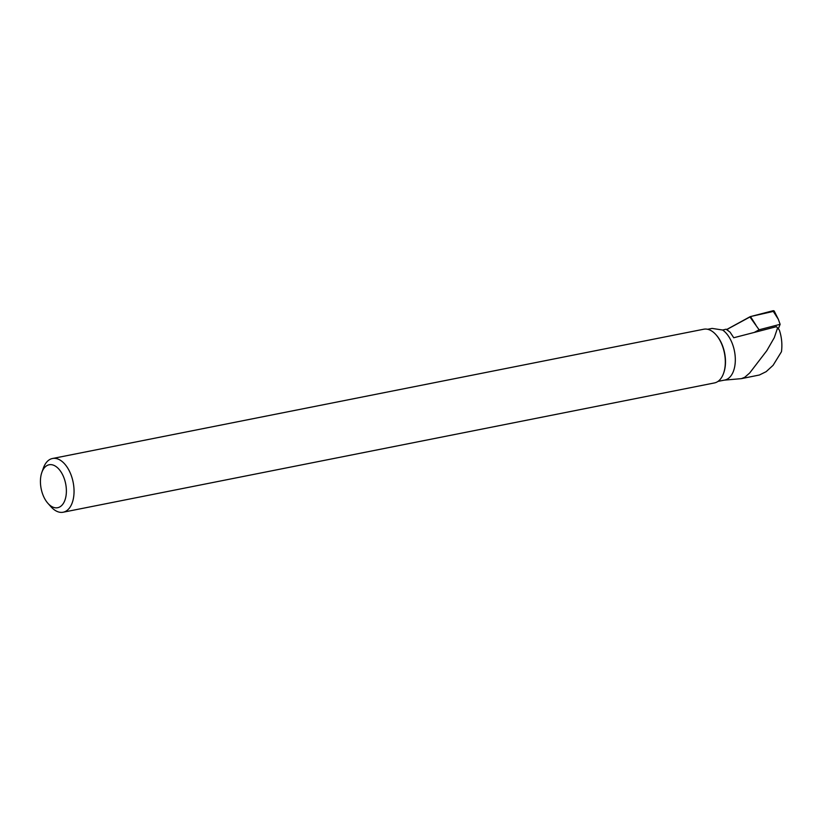 <?xml version="1.0" encoding="UTF-8"?>
<svg xmlns="http://www.w3.org/2000/svg" width="823" height="823" viewBox="0 0 823 823"><rect width="100%" height="100%" fill="white"/><g stroke="black" fill="none" stroke-linecap="round" stroke-linejoin="round"><path stroke-width="1.23" d="M726.658 329.601A2.181 1.296 -40.3 0 1 727.141 329.272L749.846 316.845A2.181 1.296 -40.3 0 1 750.494 316.577L772.9 310.775A2.181 1.296 -40.3 0 1 774.278 311.187L750.854 316.485L726.658 329.601M778.301 328.809L780.132 324.324L759.104 329.776L754.238 332.441M759.104 329.776L749.846 316.845M780.132 324.324L778.332 319.293L772.9 310.775M723.695 372.942A26.562 15.153 -101.2 0 0 723.808 372.624A26.562 15.153 -101.2 0 0 716.37 335.167A26.562 15.153 -101.2 0 0 716.144 334.91M717.995 381.388L724.744 380.051A26.562 15.153 -101.2 0 0 735.289 358.118A26.562 15.153 -101.2 0 0 722.8 330.146A26.562 15.153 -101.2 0 0 722.625 330.023L712.08 328.408L707.657 329.282M777.56 327.966L774.278 337.677L766.779 350.711L749.702 372.973L744.743 377.294L741.4 378.642L759.403 375L766.172 371.657L773.095 365.309L781.469 351.709C782.406 344.343 781.696 337.121 779.34 330.033L776.449 326.68L733.746 337.749L730.083 332.183L726.092 329.21L722.625 330.023M741.4 378.642L724.271 380.144M50.748 505.898A21.892 12.499 78.8 0 1 47.95 503.367A21.892 12.499 78.8 0 1 41.819 472.495A21.892 12.499 78.8 0 1 58.227 468.431A21.892 12.499 78.8 0 1 65.83 496.897A21.892 12.499 78.8 0 1 50.748 505.898M41.819 472.495L43.341 468.164A27.385 15.627 78.8 0 1 52.497 458.504A27.385 15.627 78.8 0 1 73.154 482.319A27.385 15.627 78.8 0 1 63.155 512.225A27.385 15.627 78.8 0 1 54.503 509.951A27.385 15.627 78.8 0 1 51.005 506.793L47.95 503.367M63.155 512.225L714.426 382.942A27.385 15.627 -101.2 0 0 723.582 373.272A27.385 15.627 -101.2 0 0 715.917 334.652A27.385 15.627 -101.2 0 0 712.42 331.494A27.385 15.627 -101.2 0 0 703.758 329.221L52.497 458.504M777.324 327.657L776.449 326.68M727.141 329.272L728.201 330.712M750.494 316.577L755.915 325.095M778.332 319.293L774.278 311.187M716.37 335.167L715.917 334.652M723.808 372.624L723.582 373.272"/></g></svg>
